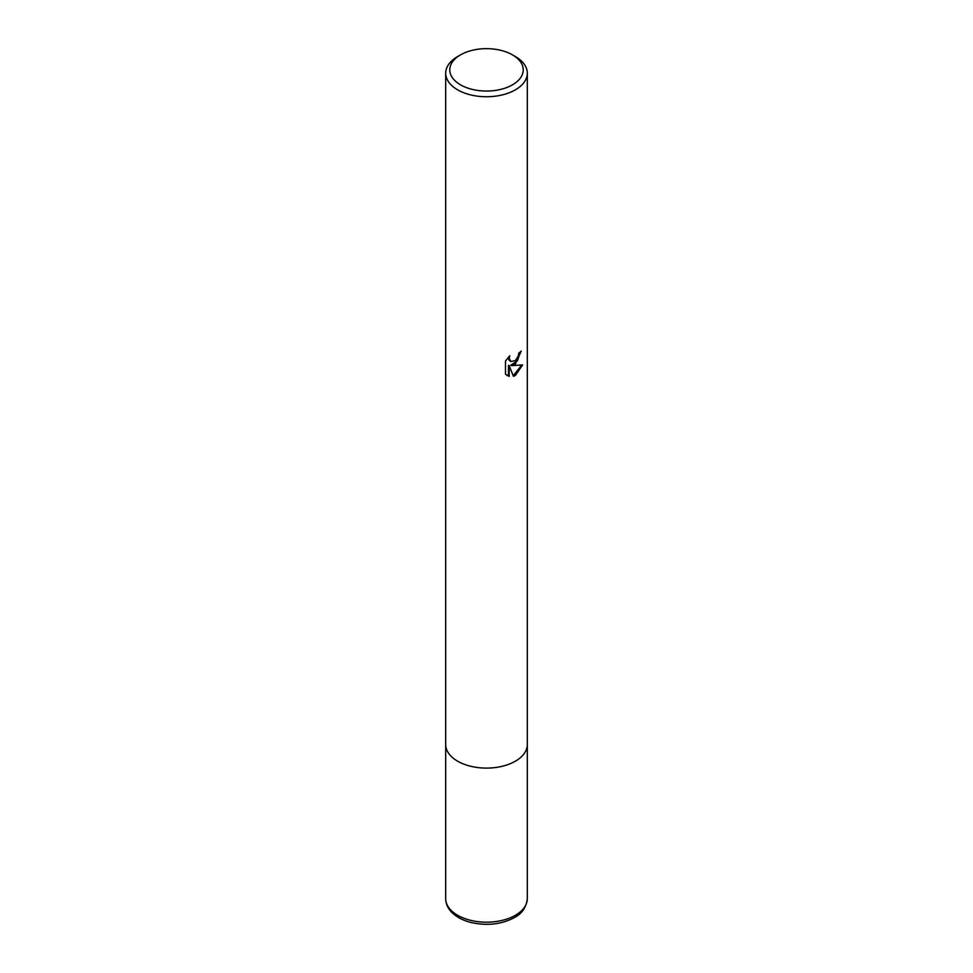 <?xml version="1.0" encoding="UTF-8"?>
<svg xmlns="http://www.w3.org/2000/svg" width="973" height="973" viewBox="0 0 973 973"><rect width="100%" height="100%" fill="white"/><g stroke="black" fill="none" stroke-linecap="round" stroke-linejoin="round"><path stroke-width="1.46" d="M512.467 54.865L515.349 56.531A40.805 23.559 180 0 1 527.305 73.182A40.805 23.559 180 0 1 515.349 89.844A40.805 23.559 180 0 1 457.651 89.844A40.805 23.559 180 0 1 445.695 73.182A40.805 23.559 180 0 1 457.651 56.531L460.533 54.865A36.731 21.199 180 0 1 512.467 54.865A36.731 21.199 180 0 1 512.467 84.846A36.731 21.199 180 0 1 460.533 84.846A36.731 21.199 180 0 1 460.533 54.865L457.651 56.531M527.305 898.638C526.247 907.444 521.917 913.781 514.303 917.624C501.484 924.386 487.12 926.016 471.212 922.538C463.379 920.58 457.091 917.381 452.348 912.929C448.006 908.733 445.792 903.966 445.695 898.638A40.805 23.559 180 0 0 470.883 920.397A40.805 23.559 180 0 0 515.349 915.289A40.805 23.559 180 0 0 527.305 898.638L527.305 744.54A40.805 23.559 180 0 1 502.117 766.31A40.805 23.559 180 0 1 457.651 761.202A40.805 23.559 180 0 1 445.695 744.54L445.695 73.182M511.445 365.629L522.623 364.911L515.349 375.493L513.428 376.308L509.207 365.739L509.207 376.393L505.474 374.204L505.474 361.068L509.767 355.753L509.195 358.356L510.776 361.482L515.349 360.63L518.305 355.923L518.731 353.187A40.805 23.559 0 0 0 521.212 351.119L515.349 364.157L510.716 365.216L517.454 360.74L520.433 351.825M510.424 361.238L508.879 359.803L508.526 357.03M506.872 375.371L508.465 375.967L508.465 365.325L509.207 365.739M513.209 375.724L521.662 365.143M508.465 375.967L509.207 376.393M527.305 73.182L527.305 744.54A40.805 23.559 180 0 1 515.349 761.202A40.805 23.559 180 0 1 470.883 766.31A40.805 23.559 180 0 1 445.695 744.54L445.695 898.638M510.776 361.482L510.047 361.056"/></g></svg>
